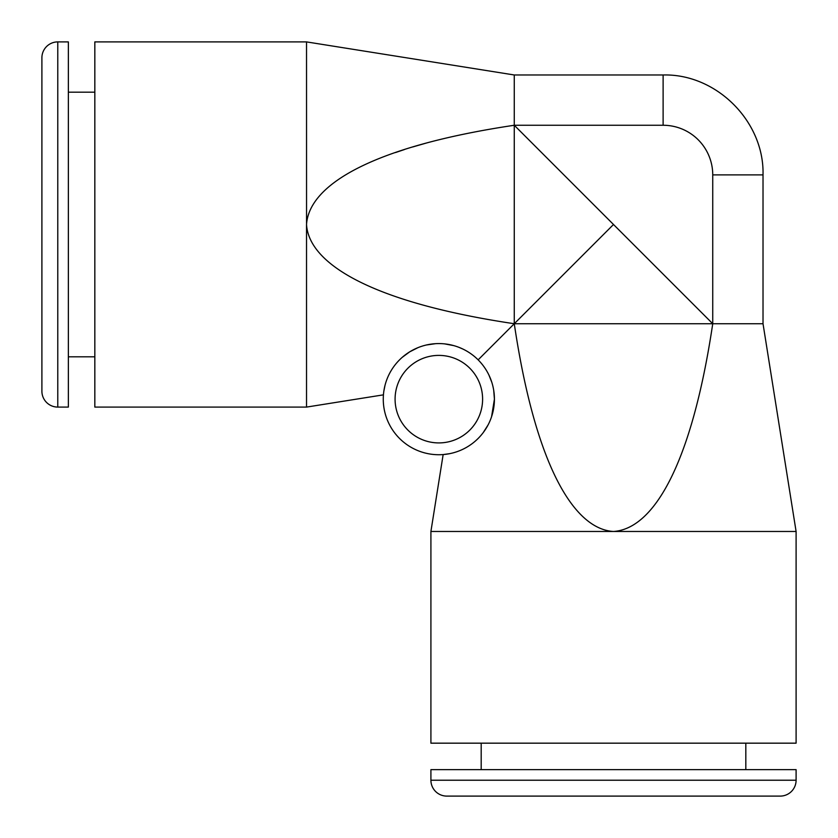 <?xml version="1.0" encoding="UTF-8"?>
<svg xmlns="http://www.w3.org/2000/svg" width="838" height="838" viewBox="0 0 838 838"><rect width="100%" height="100%" fill="white"/><g stroke="black" fill="none" stroke-linecap="round" stroke-linejoin="round"><path stroke-width="1.26" d="M446.79 796.1L780.22 796.1A15.88 15.88 90 0 0 796.1 780.22L796.1 769.64L430.91 769.64L430.91 780.22A15.88 15.88 -90 0 0 446.79 796.1M796.1 531.47L430.91 531.47L430.91 743.17L796.1 743.17L796.1 531.47L763.02 323.73L712.74 323.73L613.5 224.5L514.27 323.73L613.5 224.5L514.27 125.26C373.057 146.378 309.107 184.538 306.53 224.5L306.53 407.09L94.83 407.09L94.83 41.9L306.53 41.9L306.551 223.337M57.78 407.09A15.88 15.88 0 0 1 41.9 391.21L41.9 57.78A15.88 15.88 0 0 1 57.78 41.9L68.36 41.9L68.36 407.09L57.78 407.09L57.78 41.9M94.83 356.81L68.36 356.81M94.83 92.18L68.36 92.18M306.53 41.9L514.27 74.98L514.27 125.26L663.12 125.26A49.62 49.62 0 0 1 712.74 174.88L712.74 323.73C691.622 464.943 653.462 528.893 613.5 531.47C573.862 529.134 535.335 465.163 514.27 323.73L712.74 323.73M395.515 152.547L404.398 149.562M412.705 146.964L426.741 142.931M306.53 224.783L306.53 224.5C308.866 264.138 372.837 302.665 514.27 323.73L514.27 125.26M462.649 348.933L458.815 347.288M453.704 345.602L444.569 343.873L453.714 345.602M435.456 343.685L426.49 344.973L435.467 343.685M410.557 351.321L417.837 347.707L409.688 351.845M409.478 351.981L402.271 357.313L409.709 351.834M384.967 385.553L383.867 391.053M458.952 347.341L462.66 348.943M478.142 359.858L514.27 323.73M494.42 399.15L493.718 390.33L494.42 399.15A55.57 55.57 0 0 0 438.85 343.58A55.57 55.57 0 0 0 383.27 399.15A55.57 55.57 0 0 0 438.85 454.73A55.57 55.57 0 0 0 494.42 399.15L491.581 416.696L493.708 408.043M491.77 382.212L488.942 375.099M488.072 424.939L483.264 432.555L488.072 424.939M430.91 531.47L443.155 454.563L449.398 453.714M488.973 375.152L491.759 382.159M481.19 769.64L481.19 743.17M745.82 769.64L745.82 743.17M482.604 399.15A43.754 43.754 0 0 0 438.85 355.396A43.754 43.754 0 0 0 395.086 399.15A43.754 43.754 0 0 0 438.85 442.914A43.754 43.754 0 0 0 482.604 399.15M514.27 74.98L663.12 74.98L663.12 125.26M663.12 74.98C716.438 73.555 764.445 121.562 763.02 174.88L712.74 174.88M430.91 780.22L796.1 780.22M383.437 394.845L306.53 407.09M763.02 174.88L763.02 323.73"/></g></svg>
